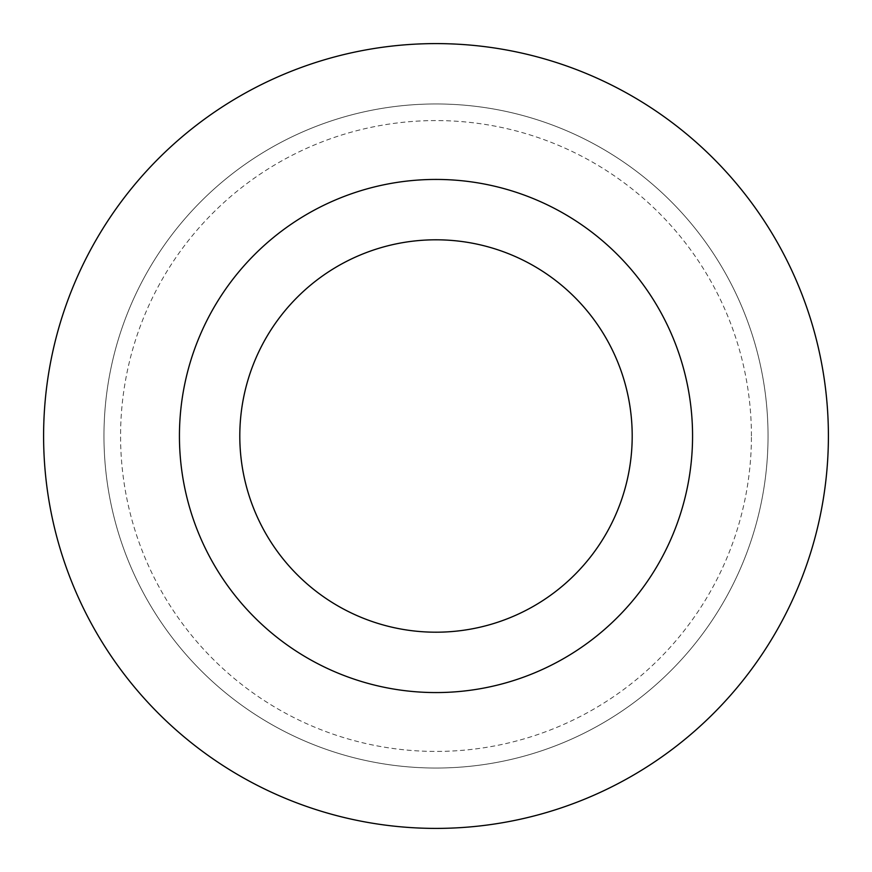 <?xml version="1.0" encoding="UTF-8"?>
<svg xmlns="http://www.w3.org/2000/svg" width="872" height="872" viewBox="0 0 872 872"><rect width="100%" height="100%" fill="white"/><g stroke="black" fill="none" stroke-linecap="round" stroke-linejoin="round"><path stroke-width="0.65" stroke-dasharray="4.36 3.27" d="M239.8 436A196.2 196.2 0 0 0 436 632.2A196.2 196.2 0 0 0 632.2 436A196.2 196.2 0 0 0 436 239.8A196.2 196.2 0 0 0 239.8 436M828.4 436A392.4 392.4 0 0 0 436 43.6A392.4 392.4 0 0 0 43.6 436A392.4 392.4 0 0 0 436 828.4A392.4 392.4 0 0 0 828.4 436M768.036 436A332.036 332.036 0 0 0 436 103.964A332.036 332.036 0 0 0 103.964 436A332.036 332.036 0 0 0 436 768.036A332.036 332.036 0 0 0 768.036 436A332.036 332.036 0 0 0 436 103.964A332.036 332.036 0 0 0 103.964 436A332.036 332.036 0 0 0 436 768.036A332.036 332.036 0 0 0 768.036 436M751.424 436A315.424 315.424 0 0 0 436 120.576A315.424 315.424 0 0 0 120.576 436A315.424 315.424 0 0 0 436 751.424A315.424 315.424 0 0 0 751.424 436"/><path stroke-width="1.31" d="M632.2 436A196.2 196.2 0 0 0 436 239.8A196.2 196.2 0 0 0 239.8 436A196.2 196.2 0 0 0 436 632.2A196.2 196.2 0 0 0 632.2 436A196.2 196.2 0 0 1 436 632.2A196.2 196.2 0 0 1 239.8 436M828.4 436A392.4 392.4 0 0 0 436 43.6A392.4 392.4 0 0 0 43.6 436A392.4 392.4 0 0 0 436 828.4A392.4 392.4 0 0 0 828.4 436M436 692.564A256.564 256.564 0 0 0 692.564 436A256.564 256.564 0 0 0 436 179.436A256.564 256.564 0 0 0 179.436 436A256.564 256.564 0 0 0 436 692.564"/></g></svg>
